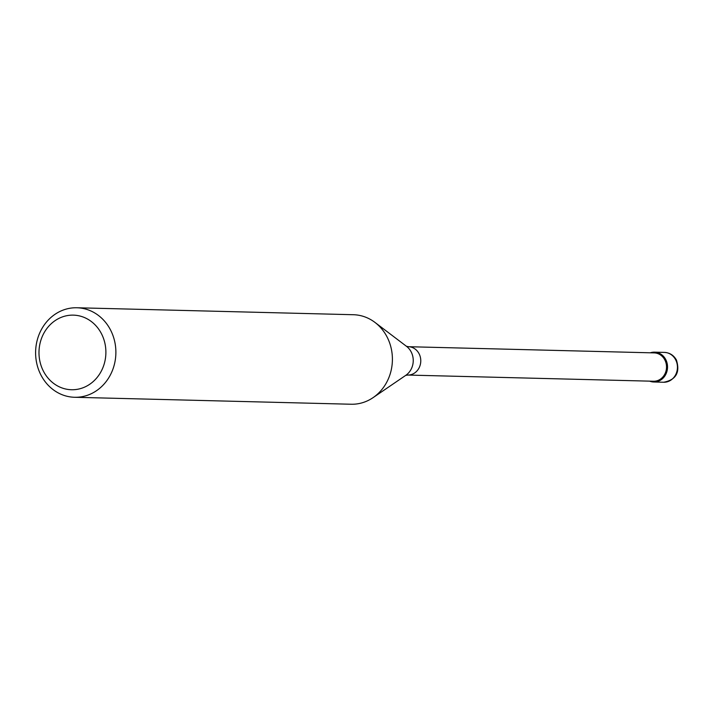 <?xml version="1.0" encoding="UTF-8"?>
<svg xmlns="http://www.w3.org/2000/svg" width="712" height="712" viewBox="0 0 712 712"><rect width="100%" height="100%" fill="white"/><g stroke="black" fill="none" stroke-linecap="round" stroke-linejoin="round"><path stroke-width="1.07" d="M665.658 359.391A14.925 13.377 91.4 0 1 665.684 374.574A14.925 13.377 91.4 0 1 653.776 381.997A14.925 13.377 91.4 0 1 649.62 381.142A14.925 13.377 -88.6 0 0 664.465 376.514A14.925 13.377 -88.6 0 0 665.658 359.391A14.925 13.377 -88.6 0 0 650.332 352.796A14.925 13.377 91.4 0 1 654.524 352.155A14.925 13.377 91.4 0 1 665.658 359.391M653.465 381.24A14.178 12.709 -88.6 0 0 664.777 374.192A14.178 12.709 -88.6 0 0 664.75 359.765A14.178 12.709 -88.6 0 0 654.177 352.894L408.421 346.708A14.178 12.709 91.4 0 1 418.994 353.579A14.178 12.709 91.4 0 1 419.021 368.006A14.178 12.709 91.4 0 1 407.709 375.055L653.465 381.24M74.618 397.278L351.141 404.238A44.776 40.139 -88.6 0 0 373.079 397.634A44.776 40.139 -88.6 0 0 386.785 336.42A44.776 40.139 -88.6 0 0 374.966 322.42A44.776 40.139 -88.6 0 0 353.392 314.722L76.869 307.762A44.776 40.139 91.4 0 1 110.262 329.46A44.776 40.139 91.4 0 1 110.342 375.002A44.776 40.139 91.4 0 1 74.618 397.278A44.776 40.139 91.4 0 1 41.225 375.58A44.776 40.139 91.4 0 1 41.136 330.039A44.776 40.139 91.4 0 1 76.869 307.762M43.672 371.655A37.309 33.446 91.4 0 1 55.358 320.462A37.309 33.446 91.4 0 1 101.202 333.216A37.309 33.446 91.4 0 1 89.507 384.418A37.309 33.446 91.4 0 1 43.672 371.655M663.691 382.246A14.925 13.377 -88.6 0 0 675.599 374.823A14.925 13.377 -88.6 0 0 675.572 359.64A14.925 13.377 -88.6 0 0 664.438 352.404C669.716 352.734 673.703 355.252 676.4 359.969C680.289 372.438 676.053 379.87 663.691 382.246L653.776 381.997M373.079 397.634L405.804 375.313A17.23 15.442 -88.6 0 0 411.082 351.755A17.23 15.442 -88.6 0 0 406.534 346.361L374.966 322.42M654.524 352.155L664.438 352.404M407.709 375.055L405.662 375.393M406.401 346.272L408.421 346.708"/></g></svg>

